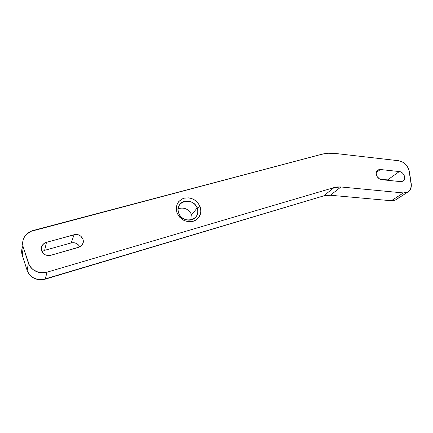 <?xml version="1.0" encoding="UTF-8"?>
<svg xmlns="http://www.w3.org/2000/svg" width="433" height="433" viewBox="0 0 433 433"><rect width="100%" height="100%" fill="white"/><g stroke="black" fill="none" stroke-linecap="round" stroke-linejoin="round"><path stroke-width="0.65" d="M178.732 213.139C182.942 225.247 202.233 219.618 197.112 207.997L200.078 206.492C202.092 213.61 199.786 218.546 193.156 221.301C185.881 222.567 180.507 219.775 177.032 212.928L178.732 213.139C177.465 209.42 178.082 206.222 180.577 203.548C185.124 198.704 194.785 201.356 197.112 207.997C198.455 211.91 197.74 215.233 194.958 217.961C190.336 222.416 180.978 219.677 178.732 213.139L177.032 212.928L179.641 217.155L183.635 220.235L185.957 221.182L190.818 221.728L193.156 221.301L195.315 220.429L198.774 217.501L200.668 213.415L200.939 211.131L200.078 206.492L197.502 202.352L195.678 200.668L191.31 198.368L188.923 197.849L184.193 198.162L182.028 198.991L178.515 201.843L177.303 203.759L176.215 208.219L177.032 212.928C175.111 205.686 177.498 200.76 184.193 198.162C191.381 197.026 196.674 199.802 200.078 206.492L197.112 207.997L191.678 214.757L192.22 219.591L191.678 214.757L197.112 207.997C193.037 196.154 173.79 201.307 178.732 213.139M376.77 175.852C375.768 173.314 376.131 171.381 377.857 170.055L380.38 169.514L376.261 172.599L380.38 169.514L378.242 169.844L377.381 170.429L376.732 171.251L376.201 173.416L377.165 176.594L379.546 178.943L381.749 179.69L400.785 181.638L403.269 181.054L404.357 179.792L404.785 178.05L404.092 175.121L402.836 173.389L401.164 172.145L399.318 171.565L380.38 169.514L399.318 171.565C403.854 171.825 406.787 179.289 403.069 181.178L400.785 181.638L381.749 179.69C379.562 179.343 377.901 178.066 376.77 175.852M42.19 251.541L44.631 250.344L46.499 242.318L74.07 234.751L71.228 242.908L44.631 250.344L71.228 242.908C75.163 242.171 78 243.508 79.726 246.918L78.525 244.981L76.441 243.4L73.881 242.675L71.228 242.908L74.07 234.751C80.202 232.765 86.043 240.266 82.037 245.013L78.427 247.427L50.813 255.275C46.401 256.092 43.327 254.588 41.584 250.75L42.948 253.094L45.184 254.777L47.949 255.54L50.813 255.275L79.704 246.929L81.81 245.294L83.066 243.021L82.979 239.195L80.641 236.007L78.184 234.783L75.429 234.507L46.499 242.318L43.966 243.546L42.142 245.581L41.303 248.114L41.584 250.75C41.027 248.948 41.216 247.216 42.158 245.56C43.143 243.952 44.588 242.87 46.499 242.318L44.631 250.344L41.985 251.703M396.352 199.445L394.782 200.306L391.362 200.744L395.665 199.889L407.756 192.09C410.533 190.352 411.691 187.554 411.226 183.695L409.401 171.684C407.94 165.617 404.357 161.969 398.652 160.735L402.317 161.893L405.64 164.372L407.015 166.001L408.931 169.725L411.345 185.649L410.506 189.161L408.346 191.716L406.863 192.506L403.367 192.939L340.923 186.969L337.415 186.953L334.065 187.586L47.094 272.168L41.287 272.774L38.396 272.276L33.217 269.77L31.133 267.854L29.498 265.602L23.247 247.27L22.7 244.64L22.727 241.96L23.328 239.352L24.475 236.9L26.126 234.708L30.646 231.417L321.524 154.321L328.176 153.25L335.11 153.428L398.652 160.735L335.11 153.428C330.395 152.892 325.865 153.19 321.524 154.321L33.336 230.437C29.027 231.655 25.899 234.139 23.939 237.879C22.489 240.927 22.256 244.055 23.247 247.27L28.378 263.091L27.165 270.484L22.235 255.221L21.704 252.683L21.737 250.095L22.316 247.568M398.376 197.02L397.451 198.417M407.756 192.09L403.367 192.939L391.362 200.744L330.384 195.245L340.923 186.969L403.367 192.939L391.362 200.744L330.384 195.245L326.958 195.251L323.684 195.884L42.412 279.74L39.582 279.788L34.18 278.349L29.812 275.079L28.237 272.904L27.165 270.484L22.235 255.221L23.247 247.27L22.235 255.221C21.282 252.12 21.504 249.094 22.906 246.15M387.567 179.906L379.876 179.121L387.567 179.906L399.318 171.565L387.567 179.906L389.386 180.469L387.567 179.906M45.178 279.182L47.094 272.168L334.065 187.586L323.684 195.884L45.178 279.182L47.094 272.168C38.136 273.921 31.896 270.896 28.378 263.091L27.165 270.484C30.543 278.008 36.551 280.909 45.178 279.182M191.678 214.757C188.647 208.982 184.122 206.979 178.115 208.744C184.122 206.979 188.647 208.982 191.678 214.757M334.065 187.586L340.923 186.969L330.384 195.245L323.684 195.884L334.065 187.586M377.857 170.055L377.452 170.364M42.158 245.56L41.308 249.495M180.577 203.548L178.975 205.762"/></g></svg>
